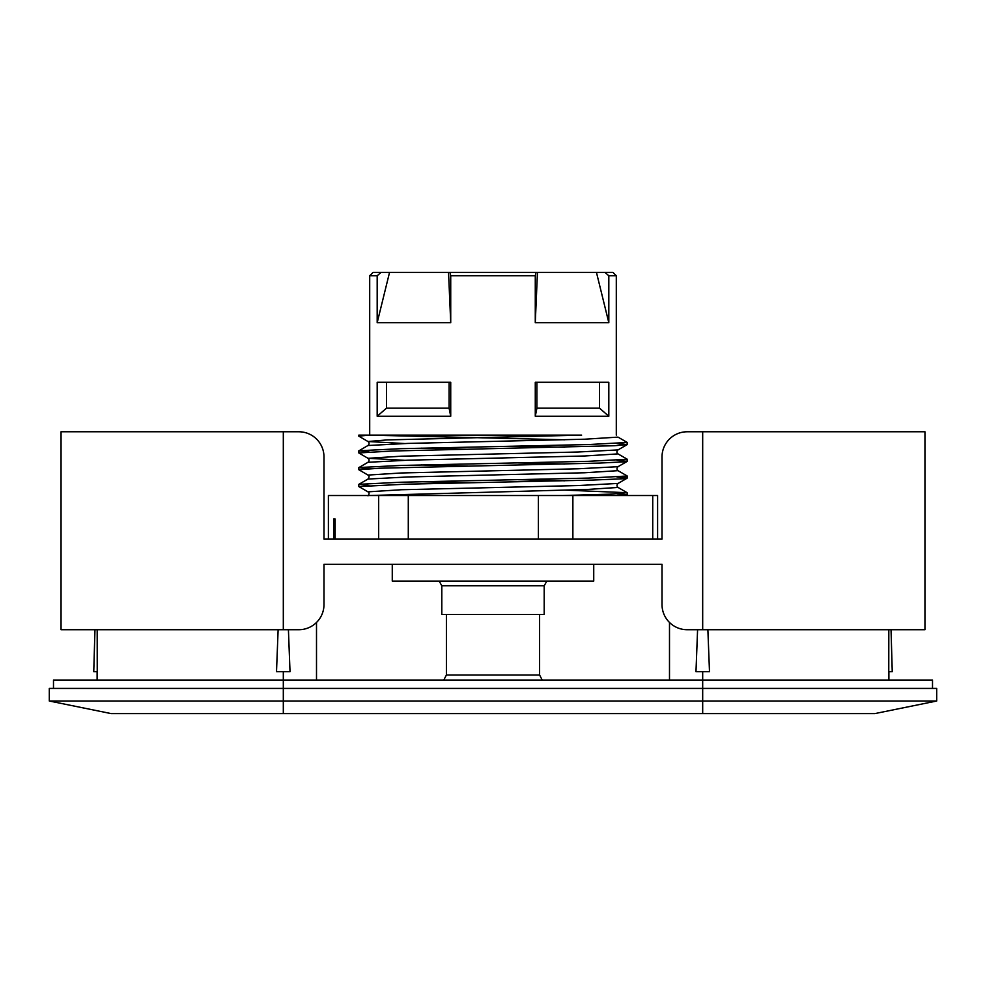 <?xml version="1.0" encoding="UTF-8"?>
<svg xmlns="http://www.w3.org/2000/svg" width="986" height="986" viewBox="0 0 986 986"><rect width="100%" height="100%" fill="white"/><g stroke="black" fill="none" stroke-linecap="round" stroke-linejoin="round"><path stroke-width="1.48" d="M599.525 382.285L599.525 408.179L536.914 408.179L536.914 382.285M449.086 382.285L449.086 408.179L386.475 408.179L386.475 382.285M544.198 585.783L544.198 614.426L441.802 614.426L441.802 585.783L544.198 585.783L546.848 581.074M449.086 408.179L450.725 416.252L450.725 382.285L377.182 382.285L377.182 416.252L386.475 408.179M377.182 416.252L450.725 416.252M599.525 408.179L608.818 416.252L608.818 382.285L535.275 382.285L535.275 416.252L536.914 408.179M535.275 416.252L608.818 416.252M542.214 680.044L539.601 675.003L446.399 675.003L446.399 614.426M539.601 675.003L539.601 614.426M439.152 581.074L441.802 585.783M662.013 564.288L593.732 564.288L593.732 581.074L392.268 581.074L392.268 564.288L323.987 564.288L662.013 564.288L662.013 604.554A25.168 25.168 0 0 0 687.168 629.721L924.954 629.721L924.954 431.769L687.168 431.769A25.168 25.168 0 0 0 662.013 456.937L662.013 539.132L662.013 456.937M316.506 680.044L316.506 622.462M446.399 675.003L443.786 680.044M662.013 539.132L323.987 539.132L323.987 456.937A25.168 25.168 0 0 0 298.832 431.769L61.046 431.769L61.046 629.721L298.832 629.721A25.168 25.168 0 0 0 323.987 604.554L323.987 564.288M323.987 539.132L323.987 456.937M702.685 629.721L702.685 431.769L687.168 431.769M328.4 539.132L328.4 495.514L657.6 495.514L657.6 539.132M652.732 495.514L652.732 539.132M572.878 495.514L572.878 539.132M538.405 495.514L538.405 539.132M408.29 495.514L408.29 539.132M378.661 495.514L378.661 539.132M333.638 539.132L333.638 519.006L335.129 519.006L335.129 539.132M932.51 688.425L932.51 680.044L53.49 680.044L53.49 688.425M604.985 272.407L608.818 275.76L608.818 322.73L535.275 322.73L535.275 275.76L535.953 272.407L612.947 272.407L616.299 275.76L616.299 435.122M564.768 439.781L368.974 435.122L581.629 435.122L387.153 439.916L367.963 441.518L358.805 436.169L368.974 435.122L358.805 435.122L369.701 435.122L369.701 275.76L373.053 272.407L450.047 272.407L450.725 275.76L535.275 275.76M450.725 275.76L450.725 322.73L377.182 322.73L377.182 275.76L381.015 272.407M369.701 275.76L377.182 275.76M608.818 275.76L616.299 275.76M49.3 701.009L111.135 713.593L283.315 713.593L283.315 688.425L936.7 688.425L936.7 701.009L49.3 701.009L49.3 688.425L283.315 688.425L283.315 671.651M283.315 713.593L874.865 713.593L936.7 701.009M450.047 272.407L535.953 272.407M448.544 272.407L450.725 322.73M596.456 272.407L608.818 322.73M377.182 322.73L389.544 272.407M535.275 322.73L537.456 272.407M697.583 629.721L695.98 671.651L709.489 671.651L707.874 629.721M888.817 629.721L888.768 671.651L892.244 671.651L891.036 629.721M288.417 629.721L290.02 671.651L276.511 671.651L278.126 629.721M97.183 629.721L97.232 671.651L93.756 671.651L94.964 629.721M669.494 622.462L669.494 680.044M627.195 478.111L627.121 475.918L618.012 470.667C616.657 469.447 616.657 468.116 618.012 466.686L578.104 468.781L401.376 472.972L367.975 475.067L358.805 469.718L379.77 468.214L599.722 463.075L625.568 461.756L627.195 461.337L627.108 459.143L618.012 453.893C616.546 452.648 616.546 451.317 618.012 449.912L578.129 452.007L401.314 456.198L367.963 458.293L358.818 452.944L392.083 451.021L614.327 445.734L627.195 444.563L627.108 442.381L618.012 437.118L584.661 439.214L407.847 443.417L367.963 445.512C369.43 444.094 369.43 442.763 367.963 441.518L404.383 443.515M518.205 446.153L564.781 447.25M618.012 453.893L584.686 455.988L407.81 460.191L367.975 462.286C369.43 460.869 369.43 459.538 367.975 458.293L404.383 460.289M518.205 462.927L564.768 464.024M518.205 479.701L564.768 480.798M618.074 483.423L578.104 485.556L401.277 489.746L367.988 491.841C369.417 492.618 369.417 493.949 367.988 495.835M367.963 445.512L358.793 450.861L368.974 451.896M421.219 448.174L467.795 449.259M367.975 462.286L358.793 467.635L368.974 468.67M421.219 464.948L467.808 466.033M618.012 470.667L584.723 472.762L407.834 476.965L367.963 479.06C369.405 477.187 369.405 475.856 367.975 475.067M421.232 481.723L467.795 482.807M564.781 490.104L627.133 492.704L618.025 487.441L587.212 489.463L369.393 495.514M623.46 495.514L626.665 494.652L617.026 493.838M358.879 486.591L404.617 484.225L591.415 480.108L622.942 478.789L627.182 478.111L617.026 477.064M627.195 461.337L617.026 460.289M627.195 444.563L617.026 443.515M627.195 442.467L588.704 444.538L400.575 448.692L358.867 450.762M627.195 459.242L588.691 461.312L400.526 465.466L358.867 467.537M627.195 476.016L588.691 478.087L400.538 482.24L358.879 484.311L368.974 485.457M627.133 492.704L610.124 494.159L563.228 495.514M283.315 431.769L283.315 629.721M702.685 713.593L702.685 671.651M618.025 487.441C616.669 486.221 616.669 484.89 618.025 483.46L627.108 478.198M627.133 494.972L626.184 495.514M358.867 486.591L367.975 491.854M627.121 461.436L618.025 466.686M627.121 444.649L618.025 449.912M97.109 671.651L97.109 680.044M888.891 671.651L888.891 680.044M627.195 494.886L627.195 492.79M358.805 486.492L358.805 484.409M358.805 469.718L358.805 467.635M358.805 452.944L358.805 450.861M358.805 436.169L358.805 435.122M358.879 484.311L367.988 479.06"/></g></svg>
